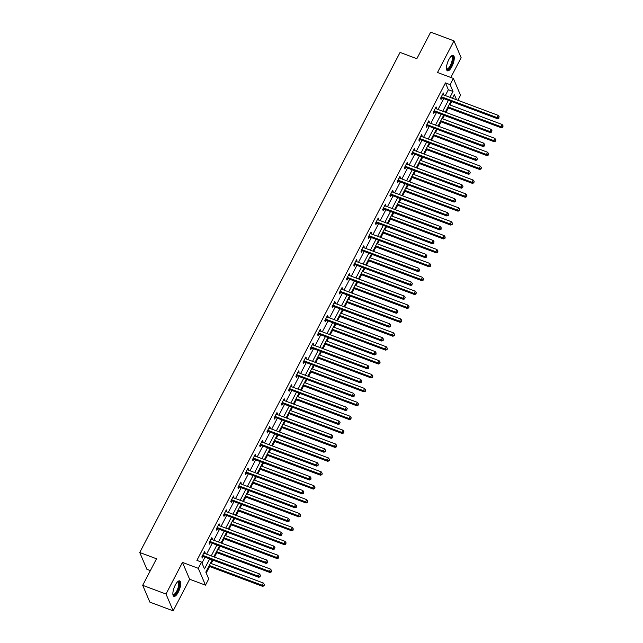 <?xml version="1.0" encoding="UTF-8"?>
<svg xmlns="http://www.w3.org/2000/svg" width="643" height="643" viewBox="0 0 643 643"><rect width="100%" height="100%" fill="white"/><g stroke="black" fill="none" stroke-linecap="round" stroke-linejoin="round"><path stroke-width="0.96" d="M178.288 592.179A8.263 2.821 110.5 0 0 179.67 580.902A8.263 2.821 110.5 0 0 175.266 585.09A8.263 2.821 110.5 0 0 173.883 596.374A8.263 2.821 110.5 0 0 178.288 592.179M451.868 66.623A8.263 2.821 110.5 0 0 453.259 55.346A8.263 2.821 110.5 0 0 448.854 59.534A8.263 2.821 110.5 0 0 447.464 70.818A8.263 2.821 110.5 0 0 451.868 66.623M212.198 559.86L205.816 572.101L208.726 578.917L205.479 585.154L198.317 568.34L201.564 562.111L204.466 568.926L209.674 558.92M189.629 579.23L182.467 562.416L166.007 594.036L142.698 585.323L149.867 602.129L173.168 610.85L189.629 579.23L205.479 585.154M150.358 570.606L146.901 569.312L139.74 552.498L400.067 52.421L416.841 58.698L430.665 32.15L453.966 40.871L437.505 72.49L453.355 78.422L460.517 95.228L457.888 100.284M450.823 77.473L461.127 57.677L453.966 40.871M206.218 573.042L209.602 566.531M211.177 563.501L212.937 560.133M214.513 557.111L216.836 552.634M218.411 549.604L220.171 546.237M221.747 543.214L224.069 538.738M225.645 535.715L227.405 532.348M228.98 529.318L231.303 524.841M232.879 521.819L234.639 518.451M236.214 515.421L238.537 510.944M240.112 507.922L241.872 504.554M243.448 501.524L245.771 497.047M247.346 494.025L249.106 490.657M250.682 487.627L253.012 483.15M254.588 480.128L256.34 476.76M257.915 473.73L260.246 469.261M261.822 466.231L263.574 462.864M265.149 459.841L267.48 455.365M269.055 452.334L270.807 448.967M272.383 445.945L274.714 441.468M276.289 438.438L278.041 435.07M279.617 432.048L281.947 427.571M283.523 424.541L285.275 421.173M286.85 418.151L289.181 413.674M290.757 410.644L292.509 407.276M294.084 404.254L296.415 399.777M297.99 396.755L299.742 393.387M301.318 390.357L303.649 385.88M305.224 382.858L306.976 379.491M308.552 376.46L310.882 371.984M312.458 368.961L314.21 365.594M315.785 362.564L318.116 358.087M319.692 355.065L321.444 351.697M323.019 348.667L325.35 344.19M326.925 341.168L328.677 337.8M330.253 334.77L332.584 330.301M334.159 327.271L335.911 323.903M337.487 320.873L339.817 316.404M341.393 313.374L343.145 310.006M344.72 306.984L347.051 302.507M348.627 299.477L350.379 296.11M351.954 293.087L354.285 288.611M355.86 285.58L357.612 282.213M359.188 279.191L361.519 274.714M363.094 271.684L364.846 268.316M366.422 265.294L368.752 260.817M370.328 257.795L372.08 254.419M373.655 251.397L375.986 246.92M377.562 243.898L379.314 240.53M380.889 237.5L383.22 233.023M384.795 230.001L386.547 226.633M388.123 223.603L390.454 219.126M392.029 216.104L393.781 212.737M395.357 209.706L397.687 205.23M399.263 202.207L401.015 198.84M402.59 195.81L404.921 191.333M406.497 188.311L408.249 184.943M409.824 181.913L412.155 177.444M413.73 174.414L415.482 171.046M417.058 168.024L419.389 163.547M420.964 160.517L422.716 157.149M424.292 154.127L426.622 149.65M428.198 146.62L429.95 143.252M431.525 140.23L433.856 135.753M435.432 132.723L437.184 129.356M438.759 126.333L441.09 121.857M442.665 118.826L444.417 115.459M445.993 112.437L448.324 107.96M449.899 104.938L451.651 101.57M166.007 594.036L173.168 610.85M445.302 95.574L448.348 89.723L445.446 82.907L196.903 560.366L201.564 562.111M201.958 563.043L205.013 557.176M206.588 554.145L212.246 543.279M213.822 540.249L219.48 529.382M221.055 526.352L226.714 515.485M228.289 512.455L233.948 501.588M235.523 498.566L241.181 487.691M242.757 484.669L248.415 473.795M249.99 470.772L255.649 459.898M257.224 456.876L262.883 446.001M264.458 442.979L270.116 432.112M271.692 429.082L277.35 418.215M278.925 415.185L284.584 404.318M286.159 401.288L291.818 390.422M293.393 387.391L299.051 376.525M300.627 373.495L306.285 362.628M307.86 359.606L313.519 348.731M315.094 345.709L320.753 334.834M322.328 331.812L327.986 320.937M329.562 317.915L335.22 307.041M336.795 304.018L342.454 293.152M344.029 290.122L349.688 279.255M351.263 276.225L356.921 265.358M358.497 262.328L364.155 251.461M365.73 248.431L371.389 237.564M372.964 234.534L378.623 223.668M380.198 220.645L385.856 209.771M387.432 206.749L393.09 195.874M394.665 192.852L400.324 181.977M401.899 178.955L407.558 168.08M409.133 165.058L414.791 154.191M416.367 151.161L422.025 140.295M423.6 137.264L429.259 126.398M430.834 123.368L436.493 112.501M438.068 109.471L443.726 98.604M443.413 94.867L443.807 94.111L443.324 92.978L440.543 98.323L441.026 99.456L441.781 98.009M436.179 108.763L436.573 108.008L436.091 106.867L433.31 112.212L433.792 113.353L434.547 111.906M428.945 122.66L429.339 121.905L428.857 120.763L426.076 126.108L426.558 127.25L427.314 125.803M421.712 136.557L422.105 135.802L421.623 134.66L418.842 140.005L419.324 141.147L420.08 139.7M414.478 150.454L414.872 149.698L414.389 148.557L411.608 153.902L412.091 155.035L412.846 153.597M407.244 164.351L407.638 163.587L407.156 162.454L404.375 167.799L404.857 168.932L405.612 167.493M400.01 178.248L400.404 177.484L399.922 176.351L397.141 181.696L397.623 182.829L398.379 181.39M392.777 192.144L393.17 191.381L392.688 190.248L389.907 195.593L390.389 196.726L391.145 195.287M385.543 206.041L385.937 205.278L385.454 204.144L382.673 209.489L383.156 210.623L383.911 209.184M378.309 219.938L378.703 219.175L378.221 218.041L375.44 223.386L375.922 224.52L376.677 223.081M371.075 233.827L371.469 233.071L370.987 231.938L368.206 237.283L368.688 238.416L369.444 236.978M363.842 247.724L364.235 246.968L363.753 245.835L360.972 251.172L361.454 252.313L362.21 250.866M356.608 261.621L357.002 260.865L356.519 259.724L353.738 265.069L354.221 266.21L354.976 264.763M349.374 275.517L349.768 274.762L349.286 273.621L346.505 278.966L346.987 280.107L347.742 278.66M342.14 289.414L342.534 288.659L342.052 287.517L339.271 292.862L339.753 294.004L340.501 292.557M334.907 303.311L335.3 302.548L334.818 301.414L332.037 306.759L332.519 307.893L333.267 306.454M327.673 317.208L328.067 316.444L327.584 315.311L324.803 320.656L325.286 321.789L326.033 320.351M320.439 331.105L320.833 330.341L320.351 329.208L317.57 334.553L318.052 335.686L318.799 334.247M313.205 345.002L313.599 344.238L313.117 343.105L310.336 348.45L310.818 349.583L311.566 348.144M305.972 358.898L306.365 358.135L305.883 357.002L303.102 362.347L303.584 363.48L304.332 362.041M298.738 372.787L299.132 372.032L298.649 370.898L295.868 376.243L296.351 377.377L297.098 375.938M291.504 386.684L291.898 385.929L291.416 384.795L288.635 390.14L289.117 391.274L289.864 389.827M284.27 400.581L284.664 399.825L284.182 398.684L281.401 404.029L281.883 405.17L282.631 403.724M277.037 414.478L277.43 413.722L276.948 412.581L274.167 417.926L274.649 419.067L275.397 417.62M269.803 428.375L270.197 427.619L269.714 426.478L266.933 431.823L267.416 432.964L268.163 431.517M262.569 442.271L262.963 441.508L262.481 440.375L259.7 445.72L260.182 446.853L260.929 445.414M255.335 456.168L255.729 455.405L255.247 454.271L252.466 459.616L252.948 460.75L253.696 459.311M248.102 470.065L248.495 469.302L248.013 468.168L245.232 473.513L245.714 474.647L246.462 473.208M240.868 483.962L241.262 483.198L240.779 482.065L237.998 487.41L238.481 488.543L239.228 487.105M233.634 497.859L234.028 497.095L233.546 495.962L230.765 501.307L231.247 502.44L231.994 501.001M226.4 511.756L226.794 510.992L226.312 509.859L223.531 515.204L224.013 516.337L224.761 514.898M219.167 525.644L219.56 524.889L219.078 523.756L216.297 529.101L216.779 530.234L217.527 528.787M211.933 539.541L212.327 538.786L211.844 537.644L209.063 542.989L209.546 544.131L210.293 542.684M204.699 553.438L205.093 552.683L204.611 551.541L201.83 556.886L202.312 558.028L203.059 556.581M182.467 562.416L198.317 568.34M445.446 82.907L450.108 84.651L453.355 78.422M142.698 585.323L156.514 558.775L139.74 552.498M456.554 99.786L454.368 94.65L452.487 98.266M450.912 101.289L445.253 112.163M443.678 115.185L438.02 126.052M436.444 129.082L430.786 139.949M429.211 142.979L423.552 153.846M421.977 156.876L416.318 167.743M414.743 170.773L409.085 181.639M407.509 184.67L401.851 195.536M400.276 198.558L394.617 209.433M393.042 212.455L387.383 223.33M385.808 226.352L380.15 237.227M378.574 240.249L372.916 251.124M371.341 254.146L365.682 265.012M364.107 268.043L358.448 278.909M356.873 281.939L351.215 292.806M349.639 295.836L343.981 306.703M342.406 309.733L336.747 320.6M335.172 323.63L329.513 334.497M327.938 337.519L322.28 348.393M320.704 351.416L315.046 362.29M313.471 365.312L307.812 376.187M306.237 379.209L300.578 390.084M299.003 393.106L293.345 403.973M291.769 407.003L286.111 417.87M284.536 420.9L278.877 431.766M277.302 434.797L271.643 445.663M270.068 448.693L264.41 459.56M262.834 462.59L257.176 473.457M255.601 476.487L249.942 487.354M248.367 490.376L242.708 501.251M241.133 504.273L235.475 515.147M233.899 518.17L228.241 529.044M226.666 532.066L221.007 542.941M219.432 545.963L213.773 556.83M449.963 97.318L453.01 91.467L450.108 84.651M211.25 555.89L216.908 545.023M218.483 541.993L224.142 531.126M225.717 528.096L231.376 517.229M232.951 514.199L238.609 503.332M240.185 500.31L245.843 489.436M247.418 486.413L253.077 475.539M254.652 472.517L260.311 461.642M261.886 458.62L267.544 447.745M269.12 444.723L274.778 433.856M276.353 430.826L282.012 419.959M283.587 416.929L289.246 406.063M290.821 403.032L296.479 392.166M298.055 389.136L303.713 378.269M305.288 375.239L310.947 364.372M312.522 361.342L318.181 350.475M319.756 347.453L325.414 336.578M326.99 333.556L332.648 322.682M334.223 319.659L339.882 308.785M341.457 305.763L347.116 294.888M348.691 291.866L354.349 280.999M355.925 277.969L361.583 267.102M363.158 264.072L368.817 253.205M370.392 250.175L376.051 239.309M377.626 236.278L383.284 225.412M384.86 222.382L390.518 211.515M392.093 208.493L397.752 197.618M399.327 194.596L404.986 183.721M406.561 180.699L412.219 169.824M413.795 166.802L419.453 155.927M421.028 152.905L426.687 142.039M428.262 139.009L433.921 128.142M435.496 125.112L441.154 114.245M442.73 111.215L448.388 100.348M448.348 89.723L453.01 91.467M442.906 93.774L443.807 94.111M435.673 107.67L436.573 108.008M428.439 121.567L429.339 121.905M421.205 135.464L422.105 135.802M413.971 149.361L414.872 149.698M406.738 163.258L407.638 163.587M399.504 177.147L400.404 177.484M392.27 191.043L393.17 191.381M385.036 204.94L385.937 205.278M377.803 218.837L378.703 219.175M370.569 232.734L371.469 233.071M363.335 246.631L364.235 246.968M356.101 260.528L357.002 260.865M348.868 274.424L349.768 274.762M341.634 288.321L342.534 288.659M334.4 302.218L335.3 302.548M327.166 316.107L328.067 316.444M319.933 330.004L320.833 330.341M312.699 343.901L313.599 344.238M305.465 357.797L306.365 358.135M298.231 371.694L299.132 372.032M290.998 385.591L291.898 385.929M283.764 399.488L284.664 399.825M276.53 413.385L277.43 413.722M269.296 427.282L270.197 427.619M262.063 441.178L262.963 441.508M254.829 455.067L255.729 455.405M247.595 468.964L248.495 469.302M240.361 482.861L241.262 483.198M233.128 496.758L234.028 497.095M225.894 510.655L226.794 510.992M218.66 524.551L219.56 524.889M211.426 538.448L212.327 538.786M204.193 552.345L205.093 552.683M441.837 96.94L442.328 98.074L497.513 118.722L497.031 117.589L441.837 96.94A1.061 0.94 -23.1 0 0 441.46 96.876L441.291 96.876M498.735 117.709L499.193 116.817L498.735 117.709L497.031 117.589L498.188 115.362L443.003 94.714A1.061 0.94 -23.1 0 1 442.681 94.521L442.577 94.417M442.328 98.074A1.061 0.94 -23.1 0 0 441.942 98.009L440.696 98.025M497.513 118.722L498.928 118.167M499.193 116.817L498.188 115.362M447.584 107.686L501.387 127.812L500.897 126.671L502.062 124.445L449.16 104.656M448.002 106.883L500.897 126.671L502.802 127.25L503.067 125.907L502.601 126.8M502.062 124.445L503.067 125.907M502.802 127.25L501.387 127.812M451.161 56.23A7.145 2.443 -69.5 0 1 451.675 56.062A7.145 2.443 -69.5 0 1 452.31 62.451A7.145 2.443 -69.5 0 1 447.56 69.54A7.145 2.443 -69.5 0 1 446.467 68.769M446.451 68.544A6.623 2.259 110.5 0 0 446.829 68.825A6.623 2.259 110.5 0 0 447.247 68.865A6.623 2.259 110.5 0 0 451.466 62.861A6.623 2.259 110.5 0 0 451.466 56.431A6.623 2.259 110.5 0 0 451.056 56.383A6.623 2.259 110.5 0 0 450.992 56.399M447.07 70.553A8.206 2.805 110.5 0 0 447.255 70.545A8.206 2.805 110.5 0 0 452.326 63.553A8.206 2.805 110.5 0 0 452.785 55.29M177.572 581.786A7.145 2.443 -69.5 0 1 179.421 584.19A7.145 2.443 -69.5 0 1 177.339 591.423A7.145 2.443 -69.5 0 1 172.879 594.325M172.863 594.1A6.623 2.259 110.5 0 0 173.24 594.381A6.623 2.259 110.5 0 0 176.777 591.021A6.623 2.259 110.5 0 0 177.878 581.987A6.623 2.259 110.5 0 0 177.412 581.955M173.489 596.109A8.206 2.805 110.5 0 0 177.532 591.881A8.206 2.805 110.5 0 0 179.196 580.846M434.604 110.837L435.094 111.97L490.279 132.619L489.797 131.485L434.604 110.837A1.061 0.94 -23.1 0 0 434.226 110.773L434.057 110.773M491.501 131.606L491.959 130.714L491.501 131.606L489.797 131.485L490.955 129.251L435.769 108.611A1.061 0.94 -23.1 0 1 435.448 108.418L435.343 108.313M435.094 111.97A1.061 0.94 -23.1 0 0 434.708 111.906L433.462 111.922M490.279 132.619L491.694 132.064M491.959 130.714L490.955 129.251M427.37 124.734L427.852 125.867L483.046 146.516L482.563 145.374L427.37 124.734A1.061 0.94 -23.1 0 0 426.992 124.67L426.823 124.67M484.267 145.503L484.726 144.611L484.267 145.503L482.563 145.374L483.721 143.148L428.535 122.508A1.061 0.94 -23.1 0 1 428.214 122.315L428.109 122.21M427.852 125.867A1.061 0.94 -23.1 0 0 427.474 125.803L426.229 125.811M483.046 146.516L484.46 145.961M484.726 144.611L483.721 143.148M440.351 121.583L494.154 141.709L493.663 140.568L494.829 138.341L441.926 118.553M440.768 120.78L493.663 140.568L495.568 141.147L495.833 139.804L495.367 140.696M494.829 138.341L495.833 139.804M495.568 141.147L494.154 141.709M433.117 135.472L486.92 155.598L486.43 154.465L487.595 152.238L434.692 132.45M433.527 134.676L486.43 154.465L488.334 155.043L488.6 153.701L488.133 154.593M487.595 152.238L488.6 153.701M488.334 155.043L486.92 155.598M420.136 138.631L420.618 139.764L475.812 160.412L475.322 159.271L420.136 138.631A1.061 0.94 -23.1 0 0 419.758 138.566L419.59 138.566M477.034 159.4L477.492 158.508L477.034 159.4L475.322 159.271L476.487 157.045L421.294 136.404A1.061 0.94 -23.1 0 1 420.98 136.212L420.876 136.107M420.618 139.764A1.061 0.94 -23.1 0 0 420.241 139.7L418.995 139.708M475.812 160.412L477.227 159.858M477.492 158.508L476.487 157.045M412.902 152.528L413.385 153.661L468.578 174.309L468.088 173.168L412.902 152.528A1.061 0.94 -23.1 0 0 412.525 152.463L412.356 152.463M469.8 173.297L470.258 172.404L469.8 173.297L468.088 173.168L469.253 170.942L414.06 150.301A1.061 0.94 -23.1 0 1 413.746 150.1L413.642 150.004M413.385 153.661A1.061 0.94 -23.1 0 0 413.007 153.597L411.761 153.605M468.578 174.309L469.993 173.747M470.258 172.404L469.253 170.942M405.669 166.424L406.151 167.558L461.344 188.198L460.854 187.065L405.669 166.424A1.061 0.94 -23.1 0 0 405.291 166.352L405.122 166.36M462.566 187.193L463.024 186.301L462.566 187.193L460.854 187.065L462.02 184.838L406.826 164.198A1.061 0.94 -23.1 0 1 406.513 163.997L406.408 163.893M406.151 167.558A1.061 0.94 -23.1 0 0 405.773 167.493L404.527 167.501M461.344 188.198L462.759 187.643M463.024 186.301L462.02 184.838M425.883 149.369L479.686 169.495L479.196 168.362L480.361 166.135L427.458 146.347M426.293 148.573L479.196 168.362L481.093 168.94L481.366 167.598L480.9 168.49M480.361 166.135L481.366 167.598M481.093 168.94L479.686 169.495M418.649 163.266L472.452 183.392L471.962 182.258L473.127 180.032L420.225 160.244M419.059 162.47L471.962 182.258L473.859 182.837L474.132 181.495L473.666 182.387M473.127 180.032L474.132 181.495M473.859 182.837L472.452 183.392M411.416 177.163L465.21 197.288L464.728 196.155L465.894 193.929L412.991 174.14M411.825 176.367L464.728 196.155L466.625 196.734L466.898 195.392L466.432 196.276M465.894 193.929L466.898 195.392M466.625 196.734L465.21 197.288M404.182 191.059L457.977 211.185L457.495 210.052L458.652 207.826L405.757 188.037M404.592 190.264L457.495 210.052L459.391 210.631L459.665 209.288L459.198 210.173M458.652 207.826L459.665 209.288M459.391 210.631L457.977 211.185M396.948 204.956L450.743 225.082L450.261 223.949L451.418 221.722L398.523 201.926M397.358 204.161L450.261 223.949L452.158 224.528L452.431 223.177L451.965 224.069M451.418 221.722L452.431 223.177M452.158 224.528L450.743 225.082M389.714 218.853L443.509 238.979L443.027 237.846L444.184 235.611L391.29 215.823M390.124 218.049L443.027 237.846L444.924 238.424L445.197 237.074L444.731 237.966M444.184 235.611L445.197 237.074M444.924 238.424L443.509 238.979M382.481 232.75L436.275 252.876L435.793 251.734L436.951 249.508L384.056 229.72M382.89 231.946L435.793 251.734L437.69 252.321L437.963 250.971L437.497 251.863M436.951 249.508L437.963 250.971M437.69 252.321L436.275 252.876M375.247 246.647L429.042 266.773L428.56 265.631L429.717 263.405L376.822 243.617M375.657 245.843L428.56 265.631L430.456 266.218L430.73 264.868L430.263 265.76M429.717 263.405L430.73 264.868M430.456 266.218L429.042 266.773M368.013 260.544L421.808 280.669L421.326 279.528L422.483 277.302L369.588 257.513M368.423 259.74L421.326 279.528L423.223 280.107L423.496 278.765L423.03 279.657M422.483 277.302L423.496 278.765M423.223 280.107L421.808 280.669M360.779 274.432L414.574 294.558L414.092 293.425L415.249 291.199L362.355 271.41M361.189 273.637L414.092 293.425L415.989 294.004L416.262 292.661L415.796 293.554M415.249 291.199L416.262 292.661M415.989 294.004L414.574 294.558M353.546 288.329L407.34 308.455L406.858 307.322L408.016 305.095L355.121 285.307M353.955 287.534L406.858 307.322L408.755 307.901L409.028 306.558L408.562 307.45M408.016 305.095L409.028 306.558M408.755 307.901L407.34 308.455M346.312 302.226L400.107 322.352L399.624 321.219L400.782 318.992L347.887 299.204M346.722 301.43L399.624 321.219L401.521 321.797L401.795 320.455L401.328 321.347M400.782 318.992L401.795 320.455M401.521 321.797L400.107 322.352M339.078 316.123L392.873 336.249L392.391 335.116L393.548 332.889L340.653 313.101M339.488 315.327L392.391 335.116L394.288 335.694L394.561 334.352L394.095 335.244M393.548 332.889L394.561 334.352M394.288 335.694L392.873 336.249M331.844 330.02L385.639 350.146L385.157 349.012L386.314 346.786L333.42 326.998M332.254 329.224L385.157 349.012L387.054 349.591L387.327 348.249L386.861 349.133M386.314 346.786L387.327 348.249M387.054 349.591L385.639 350.146M324.611 343.917L378.406 364.042L377.923 362.909L379.081 360.683L326.186 340.886M325.02 343.121L377.923 362.909L379.82 363.488L380.093 362.138L379.627 363.03M379.081 360.683L380.093 362.138M379.82 363.488L378.406 364.042M317.377 357.813L371.172 377.939L370.689 376.806L371.847 374.572L318.952 354.783M317.787 357.01L370.689 376.806L372.586 377.385L372.86 376.034L372.393 376.927M371.847 374.572L372.86 376.034M372.586 377.385L371.172 377.939M310.143 371.71L363.938 391.836L363.456 390.695L364.613 388.468L311.718 368.68M310.553 370.907L363.456 390.695L365.353 391.282L365.626 389.931L365.16 390.823M364.613 388.468L365.626 389.931M365.353 391.282L363.938 391.836M302.909 385.607L356.704 405.733L356.222 404.592L357.379 402.365L304.485 382.577M303.319 384.803L356.222 404.592L358.119 405.178L358.392 403.828L357.926 404.72M357.379 402.365L358.392 403.828M358.119 405.178L356.704 405.733M295.676 399.504L349.471 419.63L348.988 418.489L350.146 416.262L297.251 396.474M296.085 398.7L348.988 418.489L350.885 419.067L351.158 417.725L350.692 418.617M350.146 416.262L351.158 417.725M350.885 419.067L349.471 419.63M398.435 180.321L398.917 181.455L454.111 202.095L453.62 200.962L398.435 180.321A1.061 0.94 -23.1 0 0 398.057 180.249L397.888 180.257M455.332 201.09L455.791 200.198L455.332 201.09L453.62 200.962L454.786 198.735L399.592 178.095A1.061 0.94 -23.1 0 1 399.279 177.894L399.174 177.789M398.917 181.455A1.061 0.94 -23.1 0 0 398.539 181.39L397.294 181.398M454.111 202.095L455.525 201.54M455.791 200.198L454.786 198.735M391.201 194.21L391.683 195.351L446.877 215.992L446.387 214.858L391.201 194.21A1.061 0.94 -23.1 0 0 390.823 194.146L390.655 194.146M448.099 214.987L448.557 214.095L448.099 214.987L446.387 214.858L447.552 212.632L392.359 191.984A1.061 0.94 -23.1 0 1 392.045 191.791L391.941 191.686M391.683 195.351A1.061 0.94 -23.1 0 0 391.306 195.287L390.06 195.295M446.877 215.992L448.292 215.437M448.557 214.095L447.552 212.632M383.967 208.107L384.45 209.248L439.643 229.889L439.153 228.755L383.967 208.107A1.061 0.94 -23.1 0 0 383.59 208.043L383.421 208.043M440.865 228.884L441.323 227.992L440.865 228.884L439.153 228.755L440.318 226.529L385.125 205.881A1.061 0.94 -23.1 0 1 384.811 205.688L384.707 205.583M384.45 209.248A1.061 0.94 -23.1 0 0 384.072 209.184L382.826 209.192M439.643 229.889L441.058 229.334M441.323 227.992L440.318 226.529M376.734 222.004L377.216 223.145L432.409 243.785L431.919 242.652L376.734 222.004A1.061 0.94 -23.1 0 0 376.356 221.939L376.187 221.939M433.631 242.773L434.089 241.889L433.631 242.773L431.919 242.652L433.085 240.426L377.891 219.777A1.061 0.94 -23.1 0 1 377.578 219.584L377.473 219.48M377.216 223.145A1.061 0.94 -23.1 0 0 376.838 223.073L375.592 223.089M432.409 243.785L433.824 243.231M434.089 241.889L433.085 240.426M369.5 235.901L369.982 237.042L425.176 257.682L424.685 256.549L369.5 235.901A1.061 0.94 -23.1 0 0 369.122 235.836L368.953 235.836M426.397 256.67L426.856 255.785L426.397 256.67L424.685 256.549L425.851 254.323L370.657 233.674A1.061 0.94 -23.1 0 1 370.344 233.481L370.239 233.377M369.982 237.042A1.061 0.94 -23.1 0 0 369.604 236.97L368.359 236.986M425.176 257.682L426.59 257.128M426.856 255.785L425.851 254.323M362.266 249.797L362.748 250.931L417.942 271.579L417.452 270.446L362.266 249.797A1.061 0.94 -23.1 0 0 361.888 249.733L361.72 249.733M419.164 270.566L419.622 269.674L419.164 270.566L417.452 270.446L418.617 268.211L363.424 247.571A1.061 0.94 -23.1 0 1 363.11 247.378L363.006 247.274M362.748 250.931A1.061 0.94 -23.1 0 0 362.371 250.866L361.125 250.883M417.942 271.579L419.357 271.024M419.622 269.674L418.617 268.211M355.032 263.694L355.515 264.828L410.708 285.476L410.218 284.335L355.032 263.694A1.061 0.94 -23.1 0 0 354.655 263.63L354.486 263.63M411.93 284.463L412.388 283.571L411.93 284.463L410.218 284.335L411.383 282.108L356.19 261.468A1.061 0.94 -23.1 0 1 355.876 261.275L355.772 261.171M355.515 264.828A1.061 0.94 -23.1 0 0 355.137 264.763L353.891 264.771M410.708 285.476L412.123 284.921M412.388 283.571L411.383 282.108M347.799 277.591L348.281 278.724L403.474 299.373L402.984 298.231L347.799 277.591A1.061 0.94 -23.1 0 0 347.421 277.527L347.252 277.527M404.696 298.36L405.154 297.468L404.696 298.36L402.984 298.231L404.15 296.005L348.956 275.365A1.061 0.94 -23.1 0 1 348.643 275.172L348.538 275.067M348.281 278.724A1.061 0.94 -23.1 0 0 347.903 278.66L346.657 278.668M403.474 299.373L404.889 298.818M405.154 297.468L404.15 296.005M340.565 291.488L341.047 292.621L396.241 313.27L395.75 312.128L340.565 291.488A1.061 0.94 -23.1 0 0 340.187 291.424L340.018 291.424M397.462 312.257L397.921 311.365L397.462 312.257L395.75 312.128L396.916 309.902L341.722 289.262A1.061 0.94 -23.1 0 1 341.409 289.069L341.304 288.964M341.047 292.621A1.061 0.94 -23.1 0 0 340.669 292.557L339.424 292.565M396.241 313.27L397.655 312.707M397.921 311.365L396.916 309.902M333.331 305.385L333.813 306.518L389.007 327.158L388.517 326.025L333.331 305.385A1.061 0.94 -23.1 0 0 332.953 305.321L332.785 305.321M390.221 326.154L390.687 325.262L390.221 326.154L388.517 326.025L389.682 323.799L334.489 303.158A1.061 0.94 -23.1 0 1 334.175 302.957L334.071 302.861M333.813 306.518A1.061 0.94 -23.1 0 0 333.436 306.454L332.19 306.462M389.007 327.158L390.422 326.604M390.687 325.262L389.682 323.799M326.097 319.282L326.58 320.415L381.773 341.055L381.283 339.922L326.097 319.282A1.061 0.94 -23.1 0 0 325.72 319.209L325.551 319.217M382.987 340.051L383.453 339.158L382.987 340.051L381.283 339.922L382.448 337.696L327.255 317.055A1.061 0.94 -23.1 0 1 326.941 316.854L326.837 316.75M326.58 320.415A1.061 0.94 -23.1 0 0 326.202 320.351L324.956 320.359M381.773 341.055L383.188 340.501M383.453 339.158L382.448 337.696M318.864 333.178L319.346 334.312L374.539 354.952L374.049 353.819L318.864 333.178A1.061 0.94 -23.1 0 0 318.486 333.106L318.317 333.114M375.753 353.947L376.219 353.055L375.753 353.947L374.049 353.819L375.215 351.592L320.021 330.944A1.061 0.94 -23.1 0 1 319.708 330.751L319.603 330.647M319.346 334.312A1.061 0.94 -23.1 0 0 318.968 334.247L317.722 334.256M374.539 354.952L375.954 354.397M376.219 353.055L375.215 351.592M311.63 347.067L312.112 348.209L367.306 368.849L366.815 367.716L311.63 347.067A1.061 0.94 -23.1 0 0 311.252 347.003L311.083 347.003M368.519 367.844L368.986 366.952L368.519 367.844L366.815 367.716L367.981 365.489L312.787 344.841A1.061 0.94 -23.1 0 1 312.474 344.648L312.369 344.544M312.112 348.209A1.061 0.94 -23.1 0 0 311.734 348.144L310.489 348.152M367.306 368.849L368.72 368.294M368.986 366.952L367.981 365.489M304.396 360.964L304.878 362.105L360.072 382.746L359.582 381.612L304.396 360.964A1.061 0.94 -23.1 0 0 304.018 360.9L303.85 360.9M361.286 381.733L361.752 380.849L361.286 381.733L359.582 381.612L360.747 379.386L305.554 358.738A1.061 0.94 -23.1 0 1 305.24 358.545L305.136 358.44M304.878 362.105A1.061 0.94 -23.1 0 0 304.501 362.033L303.255 362.049M360.072 382.746L361.487 382.191M361.752 380.849L360.747 379.386M297.162 374.861L297.645 376.002L352.838 396.643L352.348 395.509L297.162 374.861A1.061 0.94 -23.1 0 0 296.785 374.797L296.616 374.797M354.052 395.63L354.518 394.746L354.052 395.63L352.348 395.509L353.513 393.283L298.32 372.635A1.061 0.94 -23.1 0 1 298.006 372.442L297.902 372.337M297.645 376.002A1.061 0.94 -23.1 0 0 297.267 375.93L296.021 375.946M352.838 396.643L354.253 396.088M354.518 394.746L353.513 393.283M289.929 388.758L290.411 389.891L345.604 410.539L345.114 409.406L289.929 388.758A1.061 0.94 -23.1 0 0 289.551 388.694L289.382 388.694M346.818 409.527L347.284 408.635L346.818 409.527L345.114 409.406L346.28 407.18L291.086 386.531A1.061 0.94 -23.1 0 1 290.773 386.339L290.668 386.234M290.411 389.891A1.061 0.94 -23.1 0 0 290.033 389.827L288.787 389.843M345.604 410.539L347.019 409.985M347.284 408.635L346.28 407.18M282.695 402.655L283.177 403.788L338.371 424.436L337.88 423.295L282.695 402.655A1.061 0.94 -23.1 0 0 282.317 402.59L282.148 402.59M339.584 423.424L340.051 422.531L339.584 423.424L337.88 423.295L339.046 421.069L283.852 400.428A1.061 0.94 -23.1 0 1 283.539 400.235L283.434 400.131M283.177 403.788A1.061 0.94 -23.1 0 0 282.799 403.724L281.554 403.74M338.371 424.436L339.785 423.882M340.051 422.531L339.046 421.069M275.461 416.551L275.943 417.685L331.137 438.333L330.647 437.192L275.461 416.551A1.061 0.94 -23.1 0 0 275.083 416.487L274.915 416.487M332.351 437.32L332.817 436.428L332.351 437.32L330.647 437.192L331.812 434.965L276.619 414.325A1.061 0.94 -23.1 0 1 276.305 414.132L276.201 414.028M275.943 417.685A1.061 0.94 -23.1 0 0 275.566 417.62L274.32 417.628M331.137 438.333L332.552 437.779M332.817 436.428L331.812 434.965M268.227 430.448L268.71 431.582L323.903 452.23L323.413 451.089L268.227 430.448A1.061 0.94 -23.1 0 0 267.85 430.384L267.681 430.384M325.117 451.217L325.583 450.325L325.117 451.217L323.413 451.089L324.578 448.862L269.385 428.222A1.061 0.94 -23.1 0 1 269.071 428.029L268.967 427.925M268.71 431.582A1.061 0.94 -23.1 0 0 268.332 431.517L267.086 431.525M323.903 452.23L325.31 451.667M325.583 450.325L324.578 448.862M260.994 444.345L261.476 445.478L316.669 466.127L316.179 464.985L260.994 444.345A1.061 0.94 -23.1 0 0 260.616 444.281L260.447 444.281M317.883 465.114L318.349 464.222L317.883 465.114L316.179 464.985L317.345 462.759L262.151 442.119A1.061 0.94 -23.1 0 1 261.838 441.918L261.733 441.821M261.476 445.478A1.061 0.94 -23.1 0 0 261.098 445.414L259.852 445.422M316.669 466.127L318.076 465.564M318.349 464.222L317.345 462.759M288.442 413.401L342.237 433.519L341.754 432.385L342.912 430.159L290.017 410.371M288.852 412.597L341.754 432.385L343.651 432.964L343.925 431.622L343.458 432.514M342.912 430.159L343.925 431.622M343.651 432.964L342.237 433.519M281.208 427.29L335.003 447.415L334.521 446.282L335.678 444.056L282.783 424.267M281.618 426.494L334.521 446.282L336.418 446.861L336.691 445.519L336.225 446.411M335.678 444.056L336.691 445.519M336.418 446.861L335.003 447.415M273.974 441.186L327.769 461.312L327.287 460.179L328.444 457.953L275.55 438.164M274.384 440.391L327.287 460.179L329.184 460.758L329.457 459.415L328.991 460.308M328.444 457.953L329.457 459.415M329.184 460.758L327.769 461.312M266.741 455.083L320.536 475.209L320.053 474.076L321.211 471.849L268.316 452.061M267.15 454.288L320.053 474.076L321.95 474.655L322.223 473.312L321.757 474.204M321.211 471.849L322.223 473.312M321.95 474.655L320.536 475.209M253.76 458.242L254.242 459.375L309.428 480.016L308.945 478.882L253.76 458.242A1.061 0.94 -23.1 0 0 253.382 458.17L253.213 458.178M310.649 479.011L311.116 478.119L310.649 479.011L308.945 478.882L310.111 476.656L254.917 456.016A1.061 0.94 -23.1 0 1 254.604 455.815L254.499 455.71M254.242 459.375A1.061 0.94 -23.1 0 0 253.864 459.311L252.619 459.319M309.428 480.016L310.842 479.461M311.116 478.119L310.111 476.656M246.526 472.139L247.008 473.272L302.194 493.912L301.712 492.779L246.526 472.139A1.061 0.94 -23.1 0 0 246.148 472.066L245.98 472.075M303.416 492.908L303.882 492.016L303.416 492.908L301.712 492.779L302.869 490.553L247.684 469.904A1.061 0.94 -23.1 0 1 247.37 469.711L247.266 469.607M247.008 473.272A1.061 0.94 -23.1 0 0 246.631 473.208L245.385 473.216M302.194 493.912L303.609 493.358M303.882 492.016L302.869 490.553M239.292 486.028L239.775 487.169L294.96 507.809L294.478 506.676L239.292 486.028A1.061 0.94 -23.1 0 0 238.915 485.963L238.746 485.963M296.182 506.805L296.648 505.912L296.182 506.805L294.478 506.676L295.635 504.45L240.45 483.801A1.061 0.94 -23.1 0 1 240.136 483.608L240.032 483.504M239.775 487.169A1.061 0.94 -23.1 0 0 239.397 487.105L238.151 487.113M294.96 507.809L296.375 507.255M296.648 505.912L295.635 504.45M232.059 499.924L232.541 501.066L287.726 521.706L287.244 520.573L232.059 499.924A1.061 0.94 -23.1 0 0 231.681 499.86L231.512 499.86M288.948 520.693L289.414 519.809L288.948 520.693L287.244 520.573L288.402 518.346L233.216 497.698A1.061 0.94 -23.1 0 1 232.903 497.505L232.798 497.401M232.541 501.066A1.061 0.94 -23.1 0 0 232.163 500.993L230.917 501.01M287.726 521.706L289.141 521.151M289.414 519.809L288.402 518.346M224.825 513.821L225.307 514.963L280.493 535.603L280.01 534.47L224.825 513.821A1.061 0.94 -23.1 0 0 224.447 513.757L224.278 513.757M281.714 534.59L282.181 533.706L281.714 534.59L280.01 534.47L281.168 532.243L225.982 511.595A1.061 0.94 -23.1 0 1 225.669 511.402L225.556 511.298M225.307 514.963A1.061 0.94 -23.1 0 0 224.929 514.89L223.684 514.906M280.493 535.603L281.907 535.048M282.181 533.706L281.168 532.243M217.591 527.718L218.073 528.851L273.259 549.5L272.777 548.366L217.591 527.718A1.061 0.94 -23.1 0 0 217.213 527.654L217.045 527.654M274.481 548.487L274.947 547.595L274.481 548.487L272.777 548.366L273.934 546.14L218.749 525.492A1.061 0.94 -23.1 0 1 218.435 525.299L218.323 525.194M218.073 528.851A1.061 0.94 -23.1 0 0 217.696 528.787L216.45 528.803M273.259 549.5L274.674 548.945M274.947 547.595L273.934 546.14M210.357 541.615L210.84 542.748L266.025 563.397L265.543 562.263L210.357 541.615A1.061 0.94 -23.1 0 0 209.98 541.551L209.811 541.551M267.247 562.384L267.713 561.492L267.247 562.384L265.543 562.263L266.7 560.029L211.515 539.389A1.061 0.94 -23.1 0 1 211.201 539.196L211.089 539.091M210.84 542.748A1.061 0.94 -23.1 0 0 210.462 542.684L209.216 542.7M266.025 563.397L267.44 562.842M267.713 561.492L266.7 560.029M259.499 468.98L313.302 489.106L312.82 487.973L313.977 485.746L261.074 465.958M259.917 468.184L312.82 487.973L314.716 488.551L314.99 487.209L314.523 488.093M313.977 485.746L314.99 487.209M314.716 488.551L313.302 489.106M252.265 482.877L306.068 503.003L305.586 501.87L306.743 499.643L253.84 479.855M252.683 482.081L305.586 501.87L307.483 502.448L307.756 501.106L307.29 501.99M306.743 499.643L307.756 501.106M307.483 502.448L306.068 503.003M245.031 496.774L298.834 516.9L298.352 515.766L299.509 513.532L246.607 493.744M245.449 495.97L298.352 515.766L300.249 516.345L300.522 514.995L300.056 515.887M299.509 513.532L300.522 514.995M300.249 516.345L298.834 516.9M237.797 510.671L291.601 530.796L291.118 529.655L292.276 527.429L239.373 507.64M238.215 509.867L291.118 529.655L293.015 530.242L293.288 528.892L292.822 529.784M292.276 527.429L293.288 528.892M293.015 530.242L291.601 530.796M230.564 524.567L284.367 544.693L283.885 543.552L285.042 541.326L232.139 521.537M230.982 523.764L283.885 543.552L285.781 544.139L286.055 542.788L285.588 543.681M285.042 541.326L286.055 542.788M285.781 544.139L284.367 544.693M223.33 538.464L277.133 558.59L276.651 557.449L277.808 555.222L224.905 535.434M223.748 537.661L276.651 557.449L278.548 558.028L278.821 556.685L278.355 557.577M277.808 555.222L278.821 556.685M278.548 558.028L277.133 558.59M216.096 552.361L269.899 572.479L269.417 571.346L270.574 569.119L217.672 549.331M216.514 551.557L269.417 571.346L271.314 571.924L271.587 570.582L271.121 571.474M270.574 569.119L271.587 570.582M271.314 571.924L269.899 572.479M203.124 555.512L203.606 556.645L258.791 577.293L258.309 576.152L203.124 555.512A1.061 0.94 -23.1 0 0 202.746 555.448L202.577 555.448M260.013 576.281L260.479 575.389L260.013 576.281L258.309 576.152L259.467 573.926L204.281 553.285A1.061 0.94 -23.1 0 1 203.968 553.093L203.855 552.988M203.606 556.645A1.061 0.94 -23.1 0 0 203.228 556.581L201.982 556.589M258.791 577.293L260.206 576.739M260.479 575.389L259.467 573.926M208.862 566.25L262.666 586.376L262.183 585.243L263.341 583.016L210.438 563.228M209.28 565.454L262.183 585.243L264.08 585.821L264.353 584.479L263.887 585.371M263.341 583.016L264.353 584.479M264.08 585.821L262.666 586.376M441.46 96.876L441.942 98.009M434.226 110.773L434.708 111.906M426.992 124.67L427.474 125.803M419.758 138.566L420.241 139.7M412.525 152.463L413.007 153.597M405.291 166.352L405.773 167.493M398.057 180.249L398.539 181.39M390.823 194.146L391.306 195.287M383.59 208.043L384.072 209.184M376.356 221.939L376.838 223.073M369.122 235.836L369.604 236.97M361.888 249.733L362.371 250.866M354.655 263.63L355.137 264.763M347.421 277.527L347.903 278.66M340.187 291.424L340.669 292.557M332.953 305.321L333.436 306.454M325.72 319.209L326.202 320.351M318.486 333.106L318.968 334.247M311.252 347.003L311.734 348.144M304.018 360.9L304.501 362.033M296.785 374.797L297.267 375.93M289.551 388.694L290.033 389.827M282.317 402.59L282.799 403.724M275.083 416.487L275.566 417.62M267.85 430.384L268.332 431.517M260.616 444.281L261.098 445.414M253.382 458.17L253.864 459.311M246.148 472.066L246.631 473.208M238.915 485.963L239.397 487.105M231.681 499.86L232.163 500.993M224.447 513.757L224.929 514.89M217.213 527.654L217.696 528.787M209.98 541.551L210.462 542.684M202.746 555.448L203.228 556.581"/></g></svg>
